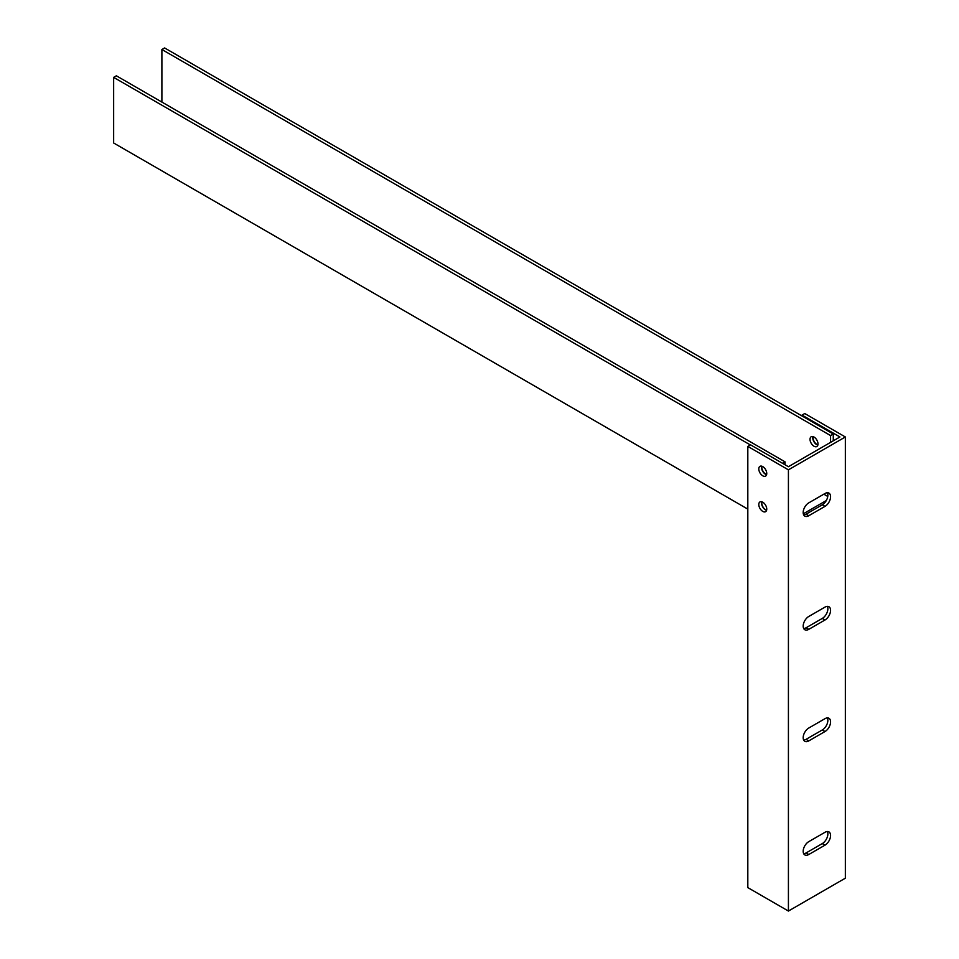 <?xml version="1.0" encoding="UTF-8"?>
<svg xmlns="http://www.w3.org/2000/svg" width="959" height="959" viewBox="0 0 959 959"><rect width="100%" height="100%" fill="white"/><g stroke="black" fill="none" stroke-linecap="round" stroke-linejoin="round"><path stroke-width="1.44" d="M814.011 437.04A5.634 3.249 60 0 1 817.691 442.003A5.634 3.249 60 0 1 816.828 446.51A5.634 3.249 60 0 1 814.011 446.235A5.634 3.249 60 0 1 810.331 441.272A5.634 3.249 60 0 1 811.194 436.765A5.634 3.249 60 0 1 814.011 437.04M812.896 436.585A5.634 3.249 -120 0 0 816.72 444.664A5.634 3.249 -120 0 0 817.835 445.132M761.89 466.218A5.634 3.249 -120 0 0 765.773 474.082A5.634 3.249 -120 0 0 766.661 474.477M761.949 501.833A5.634 3.249 -120 0 0 765.773 509.9A5.634 3.249 -120 0 0 766.613 510.272M782.52 463.305L785.037 461.854L785.037 464.767M747.816 509.121L113.653 142.999L113.653 77.367L116.363 75.797L785.037 461.854M113.653 77.367L750.334 444.94M765.378 504.818A5.634 3.249 -120 0 0 765.881 505.729M803.318 513.808L826.286 500.55M823.817 494.173L827.761 496.45M830.566 442.375L830.566 435.566L833.275 434.007L833.275 440.804M161.891 102.086L161.891 49.508L830.566 435.566M161.891 49.508L164.6 47.95L833.275 434.007M817.895 444.904A5.634 3.249 60 0 1 813.028 437.616A5.634 3.249 60 0 1 813.124 436.645M766.756 473.518A5.634 3.249 -120 0 0 764.299 467.848A5.634 3.249 -120 0 0 759.96 466.338A5.634 3.249 -120 0 0 758.797 468.915A5.634 3.249 -120 0 0 761.254 474.585A5.634 3.249 -120 0 0 765.594 476.096A5.634 3.249 -120 0 0 766.756 473.518M761.662 466.158A5.634 3.249 -120 0 0 761.506 467.357A5.634 3.249 -120 0 0 766.601 474.705M766.756 509.109A5.634 3.249 -120 0 0 764.299 503.439A5.634 3.249 -120 0 0 759.96 501.929A5.634 3.249 -120 0 0 758.797 504.506A5.634 3.249 -120 0 0 761.254 510.176A5.634 3.249 -120 0 0 765.594 511.686A5.634 3.249 -120 0 0 766.756 509.109M761.662 501.749A5.634 3.249 -120 0 0 761.506 502.948A5.634 3.249 -120 0 0 766.601 510.296M803.186 512.526A7.876 4.555 120 0 0 804.817 516.134A7.876 4.555 120 0 0 808.761 515.738L825.004 506.364A7.876 4.555 120 0 0 830.146 499.423A7.876 4.555 120 0 0 828.936 493.106A7.876 4.555 120 0 0 825.004 493.501L808.761 502.876A7.876 4.555 120 0 0 803.186 512.526M803.702 514.935A7.876 4.555 120 0 0 806.051 514.18L822.295 504.806A7.876 4.555 120 0 0 827.341 492.734M803.186 626.131A7.876 4.555 120 0 0 804.817 629.739A7.876 4.555 120 0 0 808.761 629.356L825.004 619.982A7.876 4.555 120 0 0 830.146 613.029A7.876 4.555 120 0 0 828.936 606.723A7.876 4.555 120 0 0 825.004 607.107L808.761 616.481A7.876 4.555 120 0 0 803.186 626.131M803.702 628.553A7.876 4.555 120 0 0 806.051 627.785L822.295 618.411A7.876 4.555 120 0 0 827.341 606.352M803.186 737.687A7.876 4.555 120 0 0 804.817 741.295A7.876 4.555 120 0 0 808.761 740.911L825.004 731.537A7.876 4.555 120 0 0 830.146 724.584A7.876 4.555 120 0 0 828.936 718.267A7.876 4.555 120 0 0 825.004 718.663L808.761 728.037A7.876 4.555 120 0 0 803.186 737.687M803.702 740.096A7.876 4.555 120 0 0 806.051 739.341L822.295 729.967A7.876 4.555 120 0 0 827.341 717.907M803.186 851.304A7.876 4.555 120 0 0 804.817 854.913A7.876 4.555 120 0 0 808.761 854.517L825.004 845.143A7.876 4.555 120 0 0 830.146 838.202A7.876 4.555 120 0 0 828.936 831.885A7.876 4.555 120 0 0 825.004 832.28L808.761 841.654A7.876 4.555 120 0 0 803.186 851.304M803.702 853.714A7.876 4.555 120 0 0 806.051 852.959L822.295 843.584A7.876 4.555 120 0 0 827.341 831.513M747.816 446.403L750.525 444.832L788.418 466.709L839.928 436.968L802.036 415.091L804.745 413.533L845.347 436.968L788.418 469.838L747.816 446.403L747.816 887.614L788.418 911.05L788.418 469.838M802.036 415.966L802.036 415.091M788.418 911.05L845.347 878.18L845.347 436.968M806.051 514.18L808.761 515.738M806.051 627.785L808.761 629.356M806.051 739.341L808.761 740.911M806.051 852.959L808.761 854.517M822.295 843.584L825.004 845.143M822.295 729.967L825.004 731.537M822.295 618.411L825.004 619.982M822.295 504.806L825.004 506.364"/></g></svg>
